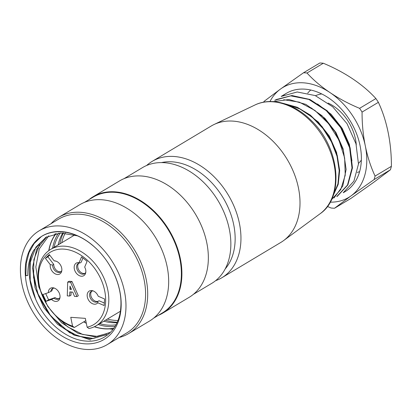 <?xml version="1.0" encoding="UTF-8"?>
<svg xmlns="http://www.w3.org/2000/svg" width="412" height="412" viewBox="0 0 412 412"><rect width="100%" height="100%" fill="white"/><g stroke="black" fill="none" stroke-linecap="round" stroke-linejoin="round"><path stroke-width="0.62" d="M56.156 233.527A57.268 40.597 -120.9 0 0 48.904 250.548M83.852 321.793A57.268 40.597 -120.9 0 0 86.314 323.178M94.492 326.675A57.268 40.597 -120.9 0 0 113.98 328.117M113.836 328.292A57.422 40.706 59.1 0 1 94.322 326.757M86.345 323.332A57.422 40.706 59.1 0 1 83.734 321.865M48.755 250.656A57.422 40.706 59.1 0 1 55.939 233.568M52.571 248.24A57.268 40.597 59.1 0 1 58.468 233.182M115.108 326.35A57.268 40.597 59.1 0 1 98.252 324.527M54.054 247.355A55.764 39.526 59.1 0 1 60.353 233.022M116.014 324.749A55.764 39.526 59.1 0 1 99.74 323.641M58.159 244.898A55.764 39.526 59.1 0 1 62.835 232.955M117.034 322.668A55.764 39.526 59.1 0 1 103.839 321.185M54.075 236.256A62.923 44.604 59.1 0 1 54.94 233.939M112.981 329.291A62.923 44.604 59.1 0 1 109.53 328.864M51.006 223.711A67.82 48.075 59.1 0 1 58.88 217.237L79.856 204.676A67.82 48.075 59.1 0 1 155.942 238.167A67.82 48.075 59.1 0 1 149.535 321.046L128.559 333.607A67.82 48.075 59.1 0 1 119.14 337.495M58.88 217.237A67.82 48.075 59.1 0 1 134.966 250.728A67.82 48.075 59.1 0 1 128.559 333.607M39.13 230.818L58.741 219.076A66.311 47.009 59.1 0 1 133.138 251.82A66.311 47.009 59.1 0 1 126.875 332.86L107.264 344.602A66.311 47.009 59.1 0 1 53.035 335.301A66.311 47.009 59.1 0 1 20.6 274.557A66.311 47.009 59.1 0 1 39.13 230.818A66.311 47.009 59.1 0 1 113.527 263.562A66.311 47.009 59.1 0 1 107.264 344.602M41.2 236.725L34.134 243.564L29.056 252.633L26.244 263.438L25.822 275.489L25.379 275.757A60.286 42.735 -120.9 0 0 89.121 343.855A60.286 42.735 -120.9 0 0 113.058 271.606A60.286 42.735 -120.9 0 0 37.353 239.614A60.286 42.735 -120.9 0 0 25.379 275.757L27.8 275.468C27.645 265.792 29.623 257.382 33.748 250.238A57.422 40.706 59.1 0 0 35.602 299.122L30.236 280.273L30.297 262.253L35.829 247.257L46.252 237.039M37.353 239.614C50.733 227.455 73.331 229.592 91.66 244.63C110.076 259.112 122.446 285.552 120.824 306.806C119.753 328.4 104.792 342.959 85.629 341.048C66.564 339.668 45.227 322.035 35.602 299.122M48.791 235.808L39.279 248.977L35.829 266.888L38.846 287.051L47.88 306.574L61.666 322.792L78.1 333.359L94.981 336.846L109.788 332.726M46.788 236.797L36.601 249.481L32.569 267.316L35.015 287.653L43.847 307.635L57.567 324.244L74.253 335.224L91.325 338.891L106.363 334.76M77.302 235.808L60.502 233.012L45.732 237.389L33.748 250.238M106.904 334.451L93.333 338.463L77.863 336.068L62.289 327.432L48.714 313.542L38.692 296.274L33.552 277.564L33.872 259.632L39.542 244.713M110.303 332.371L97.397 336.408L82.663 334.467L67.717 326.876L54.276 314.238M25.822 275.489L27.8 275.468M32.538 268.212L37.492 292.999L50.764 316.025L69.638 332.7L90.542 339.957M153.686 318.126L162.338 312.945A67.444 47.807 -120.9 0 0 168.709 230.519A67.444 47.807 -120.9 0 0 93.045 197.219L84.388 202.4M124.058 178.648L142.521 167.591A67.444 47.807 59.1 0 1 218.185 200.896A67.444 47.807 59.1 0 1 211.814 283.317L193.357 294.369M88.93 199.681A67.82 48.075 59.1 0 1 93.076 196.761L119.526 180.925A67.82 48.075 59.1 0 1 195.612 214.41A67.82 48.075 59.1 0 1 189.206 297.294L162.761 313.13A67.82 48.075 59.1 0 1 158.223 315.407M93.076 196.761A67.82 48.075 59.1 0 1 169.167 230.246A67.82 48.075 59.1 0 1 162.761 313.13M117.224 322.236A57.268 40.597 59.1 0 1 115.504 322.153A57.268 40.597 59.1 0 1 105.549 320.16M59.869 243.873A57.268 40.597 59.1 0 1 63.371 232.965M70.004 286.124L71.477 289.409L69.844 289.291L70.004 286.124M69.844 289.291L71.091 288.544M67.692 282.086L67.28 295.873L69.613 296.043L69.803 291.912L72.718 292.123L74.505 296.398L76.956 296.573L70.606 282.297L67.692 282.086L69.061 281.267L71.971 281.478L78.321 295.754L76.956 296.573M71.132 292.01L70.982 295.224L69.613 296.043M71.971 281.478L70.606 282.297M87.128 327.19A42.199 29.911 -120.9 0 0 94.513 268.217A42.199 29.911 -120.9 0 0 40.603 264.324A42.199 29.911 -120.9 0 0 72.564 326.139L74.366 327.473A44.46 31.518 59.1 0 1 40.35 290.223A44.46 31.518 59.1 0 1 50.588 249.43A44.46 31.518 59.1 0 1 100.466 271.384A44.46 31.518 59.1 0 1 96.269 325.717A44.46 31.518 59.1 0 1 88.935 328.524L87.128 327.19L85.335 318.363L70.766 317.312L72.564 326.139M61.831 270.457A6.031 4.275 59.1 0 1 60.497 272.028A6.031 4.275 59.1 0 1 55.321 270.978A6.031 4.275 59.1 0 1 52.602 265.05L53.745 264.37L47.9 256.82L49.687 255.08M56.48 261.27L54.147 260.842A7.334 5.196 -120.9 0 1 55.553 261.002A7.334 5.196 -120.9 0 1 61.687 271.251A7.334 5.196 -120.9 0 1 54.837 273.656A7.334 5.196 -120.9 0 1 50.269 264.628L52.602 265.05M85.804 272.188A6.031 4.275 59.1 0 1 84.475 273.759A6.031 4.275 59.1 0 1 77.708 270.782A6.031 4.275 59.1 0 1 78.28 263.417A6.031 4.275 59.1 0 1 80.021 262.969L81.159 262.29L82.951 258M79.13 262.65A7.334 5.196 -120.9 0 0 74.17 267.501A7.334 5.196 -120.9 0 0 79.331 275.659A7.334 5.196 -120.9 0 0 85.665 272.981A7.334 5.196 -120.9 0 0 84.681 267.11L87.102 261.332L81.545 256.872L79.13 262.65L80.021 262.969M104.313 303.016L99.019 300.745L97.881 301.429A6.031 4.275 59.1 0 1 97.464 301.728A6.031 4.275 59.1 0 1 90.702 298.752A6.031 4.275 59.1 0 1 91.268 291.387A6.031 4.275 59.1 0 1 93.287 290.954M97.881 301.429L97.773 302.789A7.334 5.196 -120.9 0 1 87.931 298.865A7.334 5.196 -120.9 0 1 92.52 290.702A7.334 5.196 -120.9 0 1 98.216 296.249L104.586 298.983L104.143 305.524L97.773 302.789M53.086 288.307A6.031 4.275 59.1 0 0 51.948 290.779L50.81 291.459A6.031 4.275 59.1 0 1 52.479 288.585A6.031 4.275 59.1 0 1 54.492 288.153M60.003 297.356A6.031 4.275 59.1 0 1 58.669 298.927A6.031 4.275 59.1 0 1 53.967 298.257L55.105 297.577L48.601 299.828L45.696 293.576M50.81 291.459L48.369 292.654A7.334 5.196 -120.9 0 1 53.725 287.9A7.334 5.196 -120.9 0 1 59.864 298.149A7.334 5.196 -120.9 0 1 51.526 299.452L53.967 298.257M98.144 301.275A6.031 4.275 59.1 0 1 91.897 298.164A6.031 4.275 59.1 0 1 91.876 291.109M50.269 264.628L45.392 258.319L47.9 256.82M45.392 258.319L49.27 254.539L54.147 260.842M61.028 271.626A6.031 4.275 59.1 0 1 56.13 269.984A6.031 4.275 59.1 0 1 53.745 264.37M85.794 320.629L74.366 327.473M61.733 242.756A55.383 39.264 59.1 0 1 65.281 233.058M117.94 320.49A55.383 39.264 59.1 0 1 107.414 319.043M85.006 273.357A6.031 4.275 59.1 0 1 78.852 270.102A6.031 4.275 59.1 0 1 78.888 263.139M51.526 299.452L46.093 301.332L42.936 294.534L48.369 292.654M46.093 301.332L48.601 299.828M59.204 298.525A6.031 4.275 59.1 0 1 55.105 297.577M225.179 268.948A63.675 45.14 -120.9 0 0 223.186 197.899A63.675 45.14 -120.9 0 0 161.494 162.596M215.594 280.69A67.82 48.075 -120.9 0 0 221.81 277.77L280.866 242.411A67.82 48.075 -120.9 0 0 283.549 240.623A67.82 48.075 -120.9 0 0 287.267 159.526A67.82 48.075 -120.9 0 0 214.024 124.517A67.82 48.075 -120.9 0 0 211.181 126.041L152.131 161.401A67.82 48.075 -120.9 0 0 146.62 165.5M221.81 277.77A67.82 48.075 -120.9 0 0 228.217 194.886A67.82 48.075 -120.9 0 0 152.131 161.401M283.744 103.505L297.253 107.249L310.318 115.087L321.963 126.433L331.197 140.193L337.217 155.293L339.658 170.444L338.237 184.277L333.128 195.731M273.331 101.62L289.003 99.508L305.91 104.411L321.978 115.705L335.007 131.763L343.417 150.565L346.121 169.466L342.774 186.028L333.952 198.012M275.927 99.622L291.917 95.527L309.937 99.467L327.226 110.797L341.363 127.787L350.149 147.836L352.461 167.916L347.872 184.926L337.263 196.328M343.253 192.723L353.903 181.198L358.471 164.033L355.994 143.814L347.048 123.693L332.685 106.785L315.185 95.563L297.186 91.974L281.226 96.439M336.795 196.534L347.501 185.07L352.008 167.978L349.618 147.774L340.621 127.56L326.273 110.622L308.856 99.431L290.8 95.867L274.783 100.265M331.495 199.671L340.714 189.644L345.241 175.157L344.638 157.94L338.922 140.075L328.591 123.646L314.928 110.442L299.359 102.155L283.693 99.719M333.375 195.03L337.928 183.86L339.174 170.568L337.001 156.205L331.433 141.836L322.957 128.498L312.193 117.199L299.854 108.953L286.994 104.385M283.672 95.141A57.268 40.597 59.1 0 1 286.366 93.313A57.268 40.597 59.1 0 1 350.617 121.591A57.268 40.597 59.1 0 1 345.21 191.58A57.268 40.597 59.1 0 1 343.829 192.358M263.752 102.161A72.718 51.546 -120.9 0 1 263.979 101.434L280.335 89.167L303.536 72.759L319.851 62.99A72.718 51.546 59.1 0 1 323.327 63.242L307.012 73.012A72.718 51.546 -120.9 0 0 303.536 72.759M280.335 89.167A64.066 45.418 -120.9 0 0 269.963 101.543M330.213 202.158A64.066 45.418 -120.9 0 0 350.885 195.988L334.529 208.251L350.839 198.481L373.684 182.336L390.401 169.806L374.086 179.575A72.718 51.546 -120.9 0 0 375.085 176.084L391.4 166.314C391.436 154.716 390.37 143.5 388.192 132.659L388.073 132.082C385.843 121.262 382.609 111.338 378.381 102.315L362.066 112.079A72.718 51.546 -120.9 0 0 361.041 110.488A72.718 51.546 -120.9 0 0 359.594 108.335L375.904 98.566C369.564 91.593 361.963 85.114 353.094 79.125L352.621 78.8C343.69 72.836 333.926 67.65 323.327 63.242M374.086 179.575L350.885 195.988M351.24 195.726A64.066 45.418 -120.9 0 0 365.392 146.312C367.622 157.132 370.852 167.056 375.085 176.084M362.066 112.079C362.03 123.677 363.096 134.894 365.274 145.735L365.392 146.312M365.274 145.735A64.066 45.418 -120.9 0 0 330.295 92.777C339.225 98.741 348.99 103.927 359.594 108.335M307.012 73.012C313.352 79.985 320.953 86.463 329.821 92.453L330.295 92.777M329.821 92.453A64.066 45.418 -120.9 0 0 280.696 88.91M356.277 144.833A39.547 28.031 -120.9 0 0 328.096 103.062M375.904 98.566A72.718 51.546 59.1 0 1 377.356 100.719A72.718 51.546 59.1 0 1 378.381 102.315M391.4 166.314A72.718 51.546 59.1 0 1 390.401 169.806M327.427 206.448L331.052 208.003A72.718 51.546 -120.9 0 0 334.529 208.251M351.925 160.814L349.407 144.509L342.197 128.395L331.16 114.289L317.477 103.958M345.508 165.227L343.088 148.789L335.95 132.52L324.862 118.29L311.106 107.82M339.097 168.93L336.583 152.445L329.404 136.151L318.265 121.988L304.499 111.57M283.549 240.623L320.088 213.756A63.53 45.037 -120.9 0 0 323.575 137.788A63.53 45.037 -120.9 0 0 254.956 104.988L214.024 124.517M310.766 90.027A47.88 33.944 -120.9 0 0 307.728 93.091M357.24 172.427A47.88 33.944 -120.9 0 0 359.63 171.624M358.502 163.358A40.355 28.608 -120.9 0 0 361.35 160.083M321.757 93.957A40.355 28.608 -120.9 0 0 315.535 95.708M106.904 334.456L106.368 334.776M74.793 234.938L50.588 249.43M120.34 311.302L96.269 325.717M320.088 213.756C345.065 196.941 339.478 146.909 311.065 120.319C294.266 103.448 271.384 96.882 254.956 104.988M286.366 93.313L281.205 96.403M275.206 99.998L274.773 100.255M345.21 191.58L343.263 192.744M337.268 196.339L336.836 196.596"/></g></svg>
